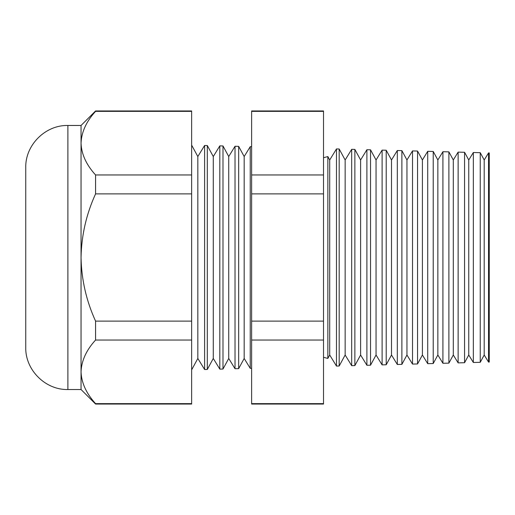 <?xml version="1.0" encoding="UTF-8"?>
<svg xmlns="http://www.w3.org/2000/svg" width="515" height="515" viewBox="0 0 515 515"><rect width="100%" height="100%" fill="white"/><g stroke="black" fill="none" stroke-linecap="round" stroke-linejoin="round"><path stroke-width="0.77" d="M339.185 149.002L339.185 365.998L345.153 355.009L345.153 159.991L339.185 149.002L336.482 148.932L329.703 159.991L329.703 355.009L327.849 358.427L327.849 156.573L323.517 157.712M67.883 389.527C45.372 390.106 25.171 369.912 25.75 347.393L25.75 167.607C25.171 145.088 45.372 124.894 67.883 125.473L67.883 389.527L81.048 389.527L95.571 404.05L95.571 403.644L191.644 403.644L191.644 404.05L95.571 404.05M250.232 146.672L244.181 156.541L244.181 358.459L250.232 368.328L250.232 146.672L251.629 146.704M238.657 146.369L238.657 368.631L235.02 368.727L235.02 146.273L238.657 146.369L244.181 156.541M235.02 146.273L228.731 156.541L228.731 358.459L222.989 369.043L219.815 369.126L219.815 145.874L213.281 156.541L213.281 358.459L219.815 369.126M228.731 156.541L222.989 145.957L222.989 369.043M197.831 156.541L197.831 358.459L204.609 369.525L204.609 145.475L197.831 156.541L191.644 145.133M213.281 156.541L207.313 145.545L207.313 369.455L204.609 369.525M488.542 152.91L489.25 152.929L489.25 362.071L488.542 362.09L488.542 152.91L484.203 159.991L484.203 355.009L480.244 362.309L473.337 362.489L473.337 152.511L468.753 159.991L468.753 355.009L464.569 362.715L458.131 362.888L458.131 152.112L453.303 159.991L453.303 355.009L448.893 363.127L442.926 363.281L442.926 151.719L437.853 159.991L437.853 355.009L433.224 363.539L427.72 363.68L427.72 151.32L422.403 159.991L422.403 355.009L417.549 363.951L412.515 364.079L412.515 150.921L406.953 159.991L406.953 355.009L401.88 364.356L397.31 364.478L397.31 150.522L391.503 159.991L391.503 355.009L386.205 364.768L382.104 364.877L382.104 150.123L376.053 159.991L376.053 355.009L370.53 365.18L366.899 365.277L366.899 149.723L360.603 159.991L360.603 355.009L354.861 365.592L351.687 365.676L351.687 149.324L345.153 159.991M484.203 159.991L480.244 152.691L480.244 362.309M468.753 159.991L464.569 152.286L464.569 362.715M453.303 159.991L448.893 151.874L448.893 363.127M437.853 159.991L433.224 151.462L433.224 363.539M422.403 159.991L417.549 151.049L417.549 363.951M406.953 159.991L401.88 150.644L401.88 364.356M391.503 159.991L386.205 150.232L386.205 364.768M376.053 159.991L370.53 149.82L370.53 365.18M360.603 159.991L354.861 149.408L354.861 365.592M336.482 148.932L336.482 366.068L339.185 365.998M67.883 125.473L81.048 125.473L81.048 257.5C81.473 279.632 86.314 300.837 95.571 321.109L95.571 340.035C86.333 350.11 81.492 360.712 81.048 371.836C81.441 382.845 86.282 393.447 95.571 403.644M323.517 110.95L323.517 404.05L251.629 404.05L251.629 110.95L323.517 110.95M81.048 125.473L95.571 110.95L191.644 110.95L191.644 340.035L95.571 340.035M191.644 340.035L191.644 403.644M191.644 321.109L95.571 321.109M191.644 193.891L95.571 193.891C86.32 214.124 81.479 235.329 81.048 257.5L81.048 389.527M191.644 174.965L95.571 174.965L95.571 193.891M191.644 111.356L95.571 111.356C86.333 121.431 81.492 132.033 81.048 143.164C81.441 154.165 86.282 164.768 95.571 174.965M95.571 110.95L95.571 111.356M323.517 111.356L251.629 111.356M323.517 174.965L251.629 174.965M323.517 193.891L251.629 193.891M323.517 321.109L251.629 321.109M323.517 340.035L251.629 340.035M323.517 403.644L251.629 403.644M327.849 358.427L323.517 357.288M207.313 145.545L204.609 145.475M222.989 145.957L219.815 145.874M354.861 149.408L351.687 149.324M370.53 149.82L366.899 149.723M386.205 150.232L382.104 150.123M401.88 150.644L397.31 150.522M417.549 151.049L412.515 150.921M433.224 151.462L427.72 151.32M448.893 151.874L442.926 151.719M464.569 152.286L458.131 152.112M480.244 152.691L473.337 152.511M329.703 159.991L327.849 156.573M329.703 355.009L336.482 366.068M345.153 355.009L351.687 365.676M360.603 355.009L366.899 365.277M376.053 355.009L382.104 364.877M391.503 355.009L397.31 364.478M406.953 355.009L412.515 364.079M422.403 355.009L427.72 363.68M437.853 355.009L442.926 363.281M453.303 355.009L458.131 362.888M468.753 355.009L473.337 362.489M484.203 355.009L488.542 362.09M213.281 358.459L207.313 369.455M197.831 358.459L191.644 369.867M228.731 358.459L235.02 368.727M244.181 358.459L238.657 368.631M251.629 368.296L250.232 368.328"/></g></svg>
